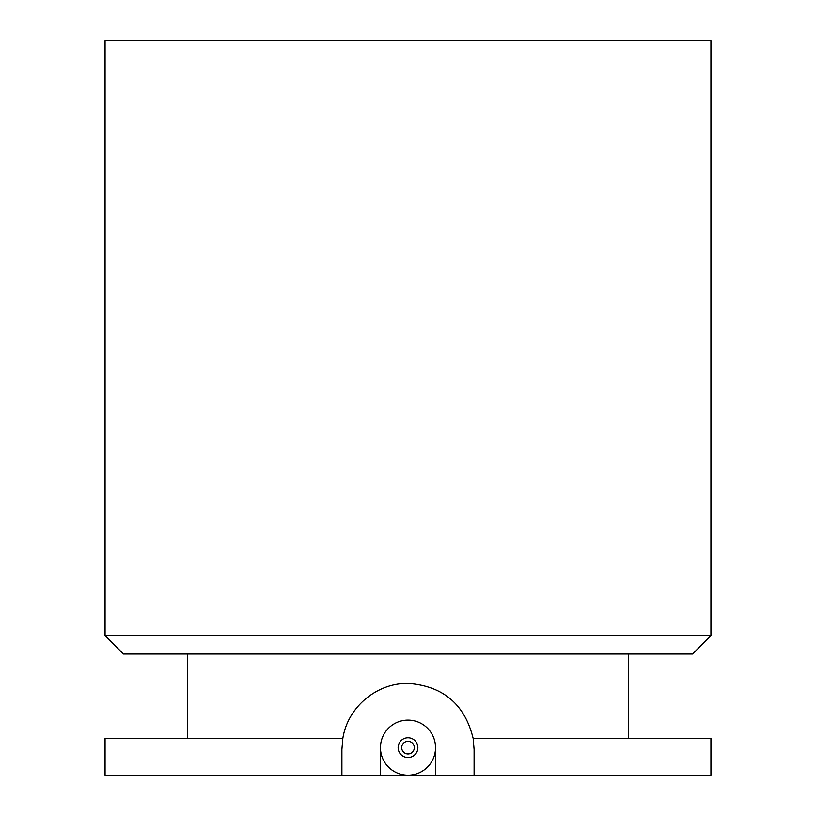 <?xml version="1.0" encoding="UTF-8"?>
<svg xmlns="http://www.w3.org/2000/svg" width="816" height="816" viewBox="0 0 816 816"><rect width="100%" height="100%" fill="white"/><g stroke="black" fill="none" stroke-linecap="round" stroke-linejoin="round"><path stroke-width="1.22" d="M408 720.12A27.54 27.54 0 0 1 431.848 761.43A27.54 27.54 0 0 1 384.152 761.43A27.54 27.54 0 0 1 408 720.12M341.904 775.2L105.06 775.2L105.06 738.48L342.832 738.48C347.575 707.329 376.441 683.012 407.969 683.4C443.098 685.96 464.824 704.32 473.168 738.48L474.096 749.496L474.096 775.2L341.904 775.2L341.904 749.496L342.832 738.48M473.168 738.48L710.94 738.48L710.94 775.2L474.096 775.2M628.32 654.024L628.32 738.48M692.58 654.024L123.42 654.024L105.06 635.664L710.94 635.664L692.58 654.024M710.94 635.664L710.94 40.8L105.06 40.8L105.06 635.664M380.46 775.2L380.46 747.66M435.54 747.66L435.54 775.2M408 741.346A6.314 6.314 0 0 0 402.533 750.812A6.314 6.314 0 0 0 413.467 750.812A6.314 6.314 0 0 0 408 741.346M408 737.786A9.874 9.874 0 0 1 416.548 752.597A9.874 9.874 0 0 1 399.452 752.597A9.874 9.874 0 0 1 408 737.786M187.68 654.024L187.68 738.48"/></g></svg>
